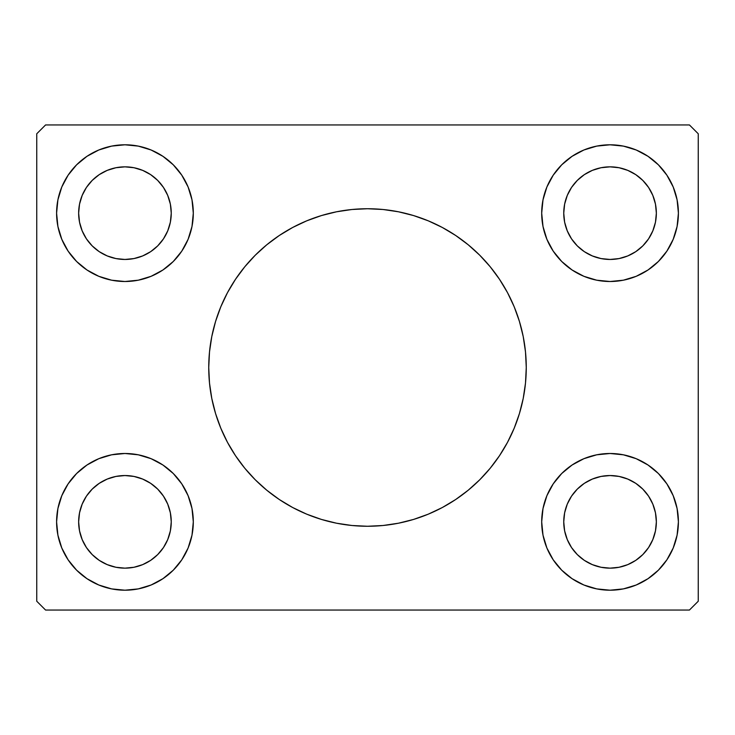 <?xml version="1.0" encoding="UTF-8"?>
<svg xmlns="http://www.w3.org/2000/svg" width="735" height="735" viewBox="0 0 735 735"><rect width="100%" height="100%" fill="white"/><g stroke="black" fill="none" stroke-linecap="round" stroke-linejoin="round"><path stroke-width="1.1" d="M227.409 292.806A158.76 158.76 0 0 0 208.74 367.5A158.76 158.76 0 0 1 367.5 208.74A158.76 158.76 0 0 1 526.26 367.5A158.76 158.76 0 0 0 507.591 292.806M507.444 292.521A158.76 158.76 0 0 0 499.552 279.373M499.451 279.217A158.76 158.76 0 0 0 479.854 255.339M479.661 255.146A158.76 158.76 0 0 0 442.452 227.547M442.222 227.427A158.76 158.76 0 0 0 367.629 208.74M367.371 208.74A158.76 158.76 0 0 0 292.778 227.427M292.548 227.547A158.76 158.76 0 0 0 255.339 255.146M255.146 255.339A158.76 158.76 0 0 0 235.549 279.217M235.448 279.373A158.76 158.76 0 0 0 227.556 292.521M107.227 564.627L115.919 567.264L107.227 564.627L99.225 560.355L92.206 554.594L86.445 547.575L82.173 539.573L79.536 530.881L78.645 521.85A46.305 46.305 0 0 1 124.95 475.545A46.305 46.305 0 0 1 171.255 521.85L170.364 530.881L167.727 539.573L170.364 530.881M107.227 170.373L115.919 167.736L107.227 170.373L99.225 174.645L92.206 180.406L86.445 187.425L82.173 195.427L79.536 204.119L78.645 213.15A46.305 46.305 0 0 1 124.95 166.845A46.305 46.305 0 0 1 171.255 213.15L170.364 204.119L167.727 195.427L170.364 204.119M592.327 255.927L601.019 258.564L592.327 255.927L584.325 251.655L577.306 245.894L571.545 238.875L567.273 230.873L564.636 222.181L563.745 213.15A46.305 46.305 0 0 1 610.05 166.845A46.305 46.305 0 0 1 656.355 213.15L655.464 222.181L652.827 230.873L655.464 222.181M592.327 479.073L601.019 476.436L592.327 479.073L584.325 483.345L577.306 489.106L571.545 496.125L567.273 504.127L564.636 512.819L563.745 521.85A46.305 46.305 0 0 1 610.05 475.545A46.305 46.305 0 0 1 656.355 521.85L655.464 512.819L652.827 504.127L655.464 512.819M541.695 521.85A68.355 68.355 0 0 1 610.05 453.495A68.355 68.355 0 0 1 678.405 521.85L677.091 535.181L673.205 548.007L666.884 559.822L658.385 570.185L648.022 578.684L636.207 585.005L623.381 588.891L610.05 590.205L596.719 588.891L583.893 585.005L572.078 578.684L561.715 570.185L553.216 559.822L546.895 548.007L543.009 535.181L541.695 521.85L543.009 508.519L546.895 495.693L553.216 483.878L561.715 473.515L572.078 465.016L583.893 458.695L596.719 454.809L610.05 453.495L623.381 454.809L636.207 458.695L648.022 465.016L658.385 473.515L666.884 483.878L673.205 495.693L677.091 508.519L678.405 521.85A68.355 68.355 0 0 1 610.05 590.205A68.355 68.355 0 0 1 541.695 521.85M541.695 213.15A68.355 68.355 0 0 1 610.05 144.795A68.355 68.355 0 0 1 678.405 213.15L677.091 226.481L673.205 239.307L666.884 251.122L658.385 261.485L648.022 269.984L636.207 276.305L623.381 280.191L610.05 281.505L596.719 280.191L583.893 276.305L572.078 269.984L561.715 261.485L553.216 251.122L546.895 239.307L543.009 226.481L541.695 213.15L543.009 199.819L546.895 186.993L553.216 175.178L561.715 164.815L572.078 156.316L583.893 149.995L596.719 146.109L610.05 144.795L623.381 146.109L636.207 149.995L648.022 156.316L658.385 164.815L666.884 175.178L673.205 186.993L677.091 199.819L678.405 213.15A68.355 68.355 0 0 1 610.05 281.505A68.355 68.355 0 0 1 541.695 213.15M56.595 213.15A68.355 68.355 0 0 1 124.95 144.795A68.355 68.355 0 0 1 193.305 213.15L191.991 226.481L188.105 239.307L181.784 251.122L173.285 261.485L162.922 269.984L151.107 276.305L138.281 280.191L124.95 281.505L111.619 280.191L98.793 276.305L86.978 269.984L76.615 261.485L68.116 251.122L61.795 239.307L57.909 226.481L56.595 213.15L57.909 199.819L61.795 186.993L68.116 175.178L76.615 164.815L86.978 156.316L98.793 149.995L111.619 146.109L124.95 144.795L138.281 146.109L151.107 149.995L162.922 156.316L173.285 164.815L181.784 175.178L188.105 186.993L191.991 199.819L193.305 213.15A68.355 68.355 0 0 1 124.95 281.505A68.355 68.355 0 0 1 56.595 213.15M56.595 521.85A68.355 68.355 0 0 1 124.95 453.495A68.355 68.355 0 0 1 193.305 521.85L191.991 535.181L188.105 548.007L181.784 559.822L173.285 570.185L162.922 578.684L151.107 585.005L138.281 588.891L124.95 590.205L111.619 588.891L98.793 585.005L86.978 578.684L76.615 570.185L68.116 559.822L61.795 548.007L57.909 535.181L56.595 521.85L57.909 508.519L61.795 495.693L68.116 483.878L76.615 473.515L86.978 465.016L98.793 458.695L111.619 454.809L124.95 453.495L138.281 454.809L151.107 458.695L162.922 465.016L173.285 473.515L181.784 483.878L188.105 495.693L191.991 508.519L193.305 521.85A68.355 68.355 0 0 1 124.95 590.205A68.355 68.355 0 0 1 56.595 521.85M689.43 124.95L45.57 124.95L36.75 133.77L36.75 601.23L45.57 610.05L689.43 610.05L698.25 601.23L698.25 133.77L689.43 124.95L45.57 124.95L36.75 133.77L36.75 601.23L45.57 610.05L689.43 610.05L698.25 601.23L698.25 133.77L689.43 124.95M507.591 442.194A158.76 158.76 0 0 0 526.26 367.5L525.497 383.064L523.21 398.471L519.424 413.584L514.178 428.257L507.517 442.341L499.506 455.7L490.227 468.213L479.762 479.762L468.213 490.227L455.7 499.506L442.341 507.517L428.257 514.178L413.584 519.424L398.471 523.21L383.064 525.497L367.5 526.26L351.936 525.497L336.529 523.21L321.415 519.424L306.743 514.178L292.659 507.517L279.3 499.506L266.787 490.227L255.238 479.762L244.773 468.213L235.494 455.7L227.482 442.341L220.822 428.257L215.575 413.584L211.79 398.471L209.503 383.064L208.74 367.5L209.503 351.936L211.79 336.529L215.575 321.415L220.822 306.743L227.482 292.659L235.494 279.3L244.773 266.787L255.238 255.238L266.787 244.773L279.3 235.494L292.659 227.482L306.743 220.822L321.415 215.575L336.529 211.79L351.936 209.503L367.5 208.74L383.064 209.503L398.471 211.79L413.584 215.575L428.257 220.822L442.341 227.482L455.7 235.494L468.213 244.773L479.762 255.238L490.227 266.787L499.506 279.3L507.517 292.659L514.178 306.743L519.424 321.415L523.21 336.529L525.497 351.936L526.26 367.5A158.76 158.76 0 0 1 367.5 526.26A158.76 158.76 0 0 1 208.74 367.5A158.76 158.76 0 0 0 227.409 442.194M543.009 199.819L545.324 191.183M610.05 281.505L601.129 280.917M544.635 232.995L543.009 226.481M124.95 453.495L133.871 454.083M190.365 502.005L191.991 508.519M191.991 535.181L189.676 543.817M124.95 281.505L116.029 280.917M190.365 193.305L191.991 199.819M544.635 541.695L543.009 535.181M610.05 453.495L618.971 454.083M181.784 559.822L179.312 563.295M142.673 479.073L133.981 476.436L142.673 479.073L150.675 483.345L157.694 489.106L163.455 496.125L167.727 504.127L170.364 512.819L171.255 521.85A46.305 46.305 0 0 1 124.95 568.155A46.305 46.305 0 0 1 78.645 521.85L79.536 512.819L82.173 504.127L79.536 512.819M173.285 261.485L174.535 260.199M181.784 175.178L179.312 171.705M142.673 255.927L133.981 258.564L142.673 255.927L150.675 251.655L157.694 245.894L163.455 238.875L167.727 230.873L170.364 222.181L171.255 213.15A46.305 46.305 0 0 1 124.95 259.455A46.305 46.305 0 0 1 78.645 213.15L79.536 222.181L82.173 230.873L79.536 222.181M553.216 175.178L555.688 171.705M627.773 170.373L619.081 167.736L627.773 170.373L635.775 174.645L642.794 180.406L648.555 187.425L652.827 195.427L655.464 204.119L656.355 213.15A46.305 46.305 0 0 1 610.05 259.455A46.305 46.305 0 0 1 563.745 213.15L564.636 204.119L567.273 195.427L564.636 204.119M553.216 559.822L555.688 563.295M561.715 473.515L560.465 474.801M627.773 564.627L619.081 567.264L627.773 564.627L635.775 560.355L642.794 554.594L648.555 547.575L652.827 539.573L655.464 530.881L656.355 521.85A46.305 46.305 0 0 1 610.05 568.155A46.305 46.305 0 0 1 563.745 521.85L564.636 530.881L567.273 539.573L564.636 530.881M181.784 483.878L180.507 482.031M151.107 458.695L150.004 458.254M98.793 458.695L96.735 459.586M63.642 552.086L68.116 559.822M143.251 587.706L151.107 585.005M82.173 504.127L86.445 496.125L92.206 489.106L99.225 483.345L107.227 479.073L115.919 476.436L124.95 475.545L133.981 476.436M167.727 539.573L163.455 547.575L157.694 554.594L150.675 560.355L142.673 564.627L133.981 567.264L124.95 568.155L115.919 567.264M63.642 182.914L68.116 175.178M143.251 147.294L151.107 149.995M181.784 251.122L180.507 252.969M151.107 276.305L150.004 276.746M98.793 276.305L96.735 275.414M167.727 195.427L163.455 187.425L157.694 180.406L150.675 174.645L142.673 170.373L133.981 167.736L124.95 166.845L115.919 167.736M82.173 230.873L86.445 238.875L92.206 245.894L99.225 251.655L107.227 255.927L115.919 258.564L124.95 259.455L133.981 258.564M671.358 182.914L666.884 175.178M591.749 147.294L583.893 149.995M553.216 251.122L554.493 252.969M583.893 276.305L584.996 276.746M636.207 276.305L638.265 275.414M567.273 195.427L571.545 187.425L577.306 180.406L584.325 174.645L592.327 170.373L601.019 167.736L610.05 166.845L619.081 167.736M652.827 230.873L648.555 238.875L642.794 245.894L635.775 251.655L627.773 255.927L619.081 258.564L610.05 259.455L601.019 258.564M553.216 483.878L554.493 482.031M583.893 458.695L584.996 458.254M636.207 458.695L638.265 459.586M671.358 552.086L666.884 559.822M591.749 587.706L583.893 585.005M652.827 504.127L648.555 496.125L642.794 489.106L635.775 483.345L627.773 479.073L619.081 476.436L610.05 475.545L601.019 476.436M567.273 539.573L571.545 547.575L577.306 554.594L584.325 560.355L592.327 564.627L601.019 567.264L610.05 568.155L619.081 567.264M227.556 442.479A158.76 158.76 0 0 0 235.448 455.626M235.549 455.783A158.76 158.76 0 0 0 255.146 479.661M255.339 479.854A158.76 158.76 0 0 0 292.548 507.453M292.778 507.573A158.76 158.76 0 0 0 367.371 526.26M367.629 526.26A158.76 158.76 0 0 0 442.222 507.573M442.452 507.453A158.76 158.76 0 0 0 479.661 479.854M479.854 479.661A158.76 158.76 0 0 0 499.451 455.783M499.552 455.626A158.76 158.76 0 0 0 507.444 442.479M220.822 428.257L221.584 430.067M235.494 455.7L244.773 468.213M490.227 468.213L499.506 455.7M514.178 306.743L513.416 304.933M499.506 279.3L490.227 266.787M244.773 266.787L235.494 279.3"/></g></svg>
